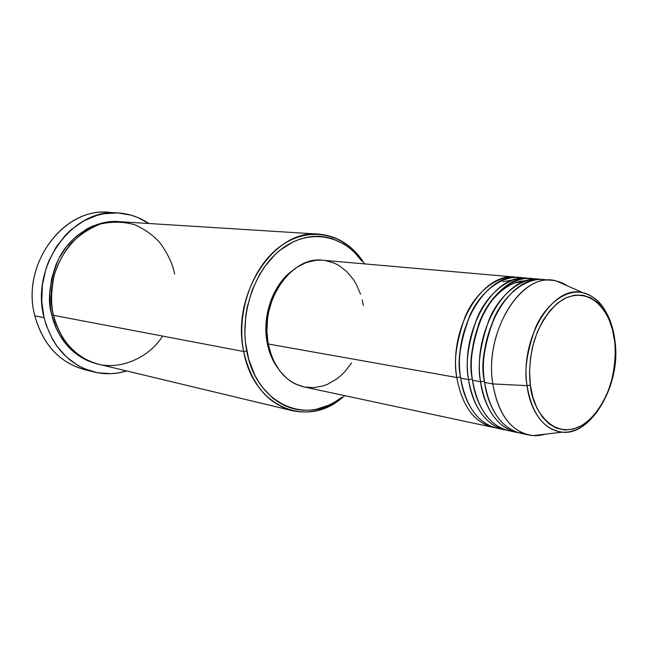 <?xml version="1.0" encoding="UTF-8"?>
<svg xmlns="http://www.w3.org/2000/svg" width="648" height="648" viewBox="0 0 648 648"><rect width="100%" height="100%" fill="white"/><g stroke="black" fill="none" stroke-linecap="round" stroke-linejoin="round"><path stroke-width="0.97" d="M604.535 309.517C599.619 301.126 592.499 295.561 583.168 292.831C566.312 288.311 545.179 304.779 535.499 327.758C526.881 351.702 524.07 370.996 527.051 385.641L530.364 385.042C528.938 375.322 529.554 363.091 532.227 348.341C536.706 328.374 549.318 306.237 566.069 297.772C597.675 285.533 613.915 322.453 614.669 341.707L614.96 340.897M456.832 377.517L460.542 377.006L460.631 377.63L460.542 377.006C456.929 361.341 460.088 340.71 470.011 315.139C460.088 340.71 456.929 361.341 460.542 377.006L456.832 377.517C448.295 328.423 482.655 271.86 515.452 277.101L517.42 277.336C498.158 273.845 475.397 292.289 465.24 316.516C456.216 341.731 453.414 362.062 456.832 377.517L268.215 343.991L456.832 377.517C461.984 405.713 474.004 422.318 492.909 427.324L494.853 427.68M506.598 430.183C481.772 425.874 470.813 397.751 468.577 379.606C460.096 330.035 494.578 272.881 527.375 278.146L519.396 277.449C486.599 272.201 452.199 328.957 460.72 378.213C462.947 396.673 474.717 425.825 500.75 428.749M525.342 278.535C506.299 272.379 481.634 289.291 470.327 314.474C460.299 340.775 457.099 362.013 460.72 378.213C465.863 406.499 477.884 423.144 496.781 428.15L504.614 429.827C485.708 424.813 473.696 408.07 468.577 379.606L460.72 378.213L468.577 379.606L472.335 379.096L472.878 382.466L472.335 379.096C468.504 362.564 472.109 340.897 483.141 314.102M522.75 433.083C495.388 431.973 482.711 401.007 480.565 381.737C472.149 331.687 506.736 273.91 539.533 279.207L531.4 278.494C498.604 273.221 464.09 330.585 472.546 380.311C474.709 399.443 487.369 430.167 514.69 431.374M518.578 432.743L516.545 432.378C497.648 427.356 485.652 410.476 480.565 381.737L472.546 380.311L480.565 381.737L484.364 381.218L485.393 387.164M551.934 280.292C557.491 280.811 562.683 282.682 567.527 285.93L556.349 280.997C522.839 270.273 483.894 330.537 492.796 383.916C484.445 333.364 519.153 274.963 551.934 280.292L543.64 279.572C510.851 274.258 476.215 332.238 484.615 382.458C486.794 401.323 498.571 431.098 524.702 433.844M318.832 234.139L119.953 221.697C79.421 217.072 41.099 268.993 53.533 315.333L243.689 351.508L246.758 351.062C239.209 312.992 255.142 268.094 282.593 248.265C310.003 228.209 343.626 235.062 362.094 261.355L354.497 252.38L349.394 247.86L343.926 244.021L332.043 238.577L325.742 237.038L319.27 236.326L312.701 236.463L306.083 237.443L299.489 239.29L292.993 241.979L280.552 249.82L274.744 254.907L264.254 267.187L259.71 274.266L252.242 289.915L247.253 306.998L245.762 315.851L244.863 333.696L245.462 342.484L248.727 359.332L254.575 374.617L258.39 381.461L262.724 387.698L272.784 398.091L278.397 402.149L284.31 405.413L290.466 407.859L296.792 409.471L303.24 410.241L309.736 410.176L316.224 409.285L328.917 405.122L335.008 401.906L341.69 397.362C307.192 426.133 256.195 404.757 246.758 351.062L243.689 351.508C230.785 294.006 274.687 228.606 318.832 234.139C337.908 235.913 353.152 245.827 364.557 263.89L361.819 259.759C342.938 232.843 308.513 225.771 280.414 246.264C252.275 266.522 235.929 312.522 243.689 351.508L53.533 315.333C57.04 330.642 67.805 352.034 91.49 361.973C115.239 372.227 147.882 359.705 162.616 336.085M117.661 212.9C129.001 213.581 139.401 217.112 148.854 223.503L137.619 217.428L131.188 215.177L117.742 212.9L103.939 213.743L97.07 215.347L83.762 220.887L71.483 229.392L65.902 234.673L56.157 247.018L48.665 261.322L45.878 269.033L42.379 285.136L41.772 301.579L44.072 317.65L46.275 325.32L52.65 339.552L56.749 345.959L66.533 357.064L78.043 365.529L84.289 368.688L97.443 372.73L111.027 373.685L117.814 373.013L126.725 370.948C115.814 374.285 104.838 374.617 93.798 371.936C68.737 364.784 52.164 346.688 44.072 317.65L34.814 315.835L44.072 317.65C30.116 266.069 72.592 208.186 117.661 212.9L107.843 212.39C63.042 207.725 20.922 264.87 34.814 315.835C20.21 262.602 66.695 203.99 112.736 212.844M97.694 363.982C68.801 357.032 55.388 331.622 51.816 315.009L53.371 314.653L51.816 315.009L50.487 307.938L49.742 293.398L51.581 278.843L55.914 264.902L58.968 258.341L66.663 246.402L76.172 236.431L87.091 228.809L92.931 225.974L105.057 222.353L111.229 221.592L119.054 221.648C95.029 219.267 69.32 236.795 58.693 258.868C49.402 281.856 47.11 300.567 51.816 315.009L56.303 328.374L59.405 334.53L67.165 345.489L71.725 350.187L81.956 357.785L87.52 360.628L97.694 363.982M527.375 278.146L529.384 278.381C510.122 274.849 487.296 293.479 477.09 317.966C468.018 343.448 465.183 363.998 468.577 379.606L472.335 379.096C469.306 364.784 471.623 345.927 479.293 322.518C487.895 299.943 507.635 280.527 526.176 280.77L514.107 283.136M515.452 277.101L322.923 260.245C290.968 255.555 259.168 302.551 268.215 343.991L266.887 331.387L267.559 318.46L268.637 312.044L272.233 299.651L277.595 288.271L284.496 278.381L288.425 274.12L297.035 267.17L306.342 262.513L315.965 260.294L320.768 260.123M267.179 342.824L268.037 342.978L267.179 342.824L265.899 330.691L266.539 318.241L267.584 312.061L271.042 300.129L273.424 294.5L279.369 284.205L286.651 275.538L291.697 271.131C272.743 285.177 261.881 316.548 267.179 342.824C269.001 352.245 272.363 360.418 277.255 367.351L272.549 359.356L270.321 354.148L267.179 342.824M492.796 383.916L527.051 385.641C519.477 337.819 553.651 283.549 583.168 292.831C589.599 294.143 595.974 298.655 602.3 306.342C609.136 315.568 613.381 327.272 615.025 341.464L615.252 354.213L614.296 367.003L611.842 379.623L607.97 391.635L602.81 402.635L596.533 412.209L589.332 420.009L581.475 425.728L573.229 429.106L564.894 429.989L556.786 428.271L549.237 423.986L542.554 417.239L537.022 408.264L532.899 397.386L530.364 385.042L529.546 371.733L530.493 358.028L533.166 344.501L537.451 331.719L543.162 320.242L550.039 310.522L557.782 302.94L566.069 297.772L574.549 295.188L582.884 295.229L590.765 297.853L597.902 302.899L604.041 310.133L608.982 319.262L612.554 329.913L614.669 341.707C615.811 350.868 615.155 362.313 612.7 376.026C608.61 394.6 597.44 415.895 581.475 425.728C550.922 441.45 531.4 406.102 530.364 385.042L527.051 385.641L492.796 383.916L484.615 382.458L492.796 383.916C498.555 415.595 512.009 432.824 533.15 435.602L545.284 434.168C539.703 435.853 534.179 436.12 528.719 434.978C509.822 429.948 497.85 412.93 492.796 383.916M539.533 279.207L541.582 279.458C522.329 275.878 499.446 294.694 489.183 319.448C480.055 345.206 477.179 365.974 480.565 381.737L484.364 381.218C480.346 363.844 484.38 341.204 496.481 313.284M535.442 279.11C516.262 274.209 492.464 292.143 481.675 317.172C472.092 343.254 469.047 364.306 472.546 380.311C477.657 408.864 489.661 425.655 508.567 430.669L516.545 432.378M547.754 280.203C528.598 275.214 504.719 293.309 493.865 318.622C484.21 345.003 481.132 366.282 484.615 382.458C489.685 411.286 501.674 428.215 520.579 433.237L528.719 434.978M533.15 435.602L562.262 432.167C543.688 429.592 531.951 414.08 527.051 385.641C528.873 402.732 539.12 429.843 562.262 432.167C570.88 432.718 579.32 429.486 587.582 422.48M89.068 370.543C61.803 364.937 43.716 346.704 34.814 315.835C42.873 344.534 59.357 362.435 84.256 369.538L93.717 371.911M174.62 274.047C172.773 264.06 167.759 253.49 159.594 242.328C153.147 235.224 144.982 229.408 135.108 224.88C124.27 221.673 112.809 221.357 100.724 223.933C88.938 228.461 78.651 235.41 69.863 244.774C62.451 254.915 57.17 265.348 54.019 276.056C50.998 291.721 50.836 304.819 53.533 315.333C60.807 341.626 75.824 357.915 98.569 364.2L292.337 410.678C267.494 403.728 251.278 384.005 243.689 351.508C253.4 406.49 305.686 428.263 340.953 398.804L344.785 395.661C328.577 409.577 311.097 414.582 292.337 410.678M325.507 260.569L334.611 263.266L338.896 265.478L346.721 271.512L353.354 279.458L356.149 284.051L360.58 294.257M362.183 299.781L363.366 305.508M351.621 362.945L344.704 371.822L340.816 375.646L336.685 378.991L327.856 384.151L323.222 385.908L313.754 387.666L304.293 387.002M303.928 386.929L295.213 383.891L290.928 381.437L286.87 378.408L279.62 370.737L273.788 361.139L271.48 355.736L268.215 343.991C273.642 367.845 285.541 382.158 303.912 386.921L492.909 427.324M503.05 281.702L513.961 279.701L503.05 281.702M361.819 259.759L362.094 261.355M556.349 280.997L583.168 292.831M340.953 398.804L341.69 397.362M615.025 341.464C621.4 386.111 589.899 436.193 562.262 432.167"/></g></svg>
